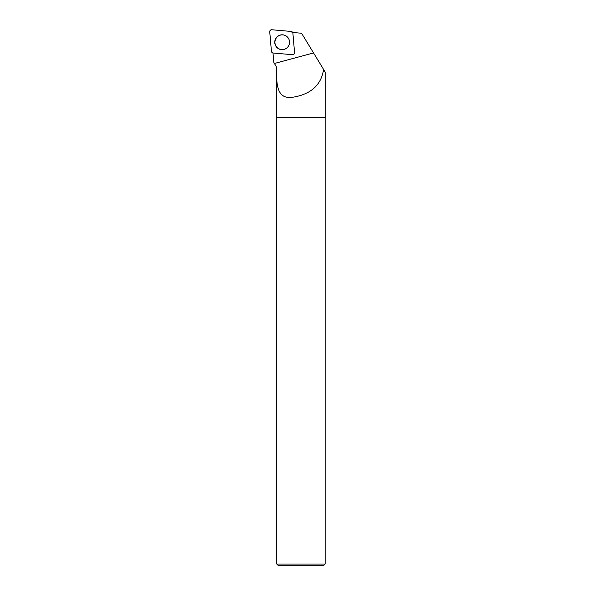 <?xml version="1.0" encoding="UTF-8"?>
<svg xmlns="http://www.w3.org/2000/svg" width="595" height="595" viewBox="0 0 595 595"><rect width="100%" height="100%" fill="white"/><g stroke="black" fill="none" stroke-linecap="round" stroke-linejoin="round"><path stroke-width="0.89" d="M294.57 52.62L292.889 33.186A1.919 1.911 -85 0 0 291.148 31.446L271.811 29.75A1.919 1.911 -85 0 0 269.743 31.832L271.424 51.267A1.919 1.911 -85 0 0 273.157 53.015L292.495 54.703A1.919 1.911 -85 0 0 294.57 52.62M276.928 36.972A7.43 7.393 -85 0 0 276.653 47.206A7.43 7.393 -85 0 0 287.385 47.481A7.43 7.393 -85 0 0 287.735 37.351A7.43 7.393 -85 0 0 276.928 36.972M292.673 32.465L301.568 33.246L325.257 72.174L325.257 117.483L276.653 117.483L276.653 67.332L273.812 62.408L272.979 52.843M275.597 65.502L276.653 67.332C276.377 82.698 276.05 100.332 293.424 97.119C311.14 94.114 321.196 84.892 323.606 69.451M325.138 117.483L325.138 564.038L276.772 564.038L276.772 117.483M325.138 564.038L323.925 565.25L277.984 565.25L276.772 564.038M287.764 37.373A7.363 7.326 -85 0 0 277.508 36.637A7.363 7.326 -85 0 0 276.608 46.931A7.363 7.326 -85 0 0 286.835 47.979M271.424 51.259L273.164 53.015L292.487 54.703C293.811 54.643 294.51 53.944 294.57 52.613L292.889 33.194L291.141 31.446L271.826 29.75C270.494 29.817 269.803 30.509 269.743 31.847L271.424 51.259M274.429 63.472L313.558 52.94"/></g></svg>
